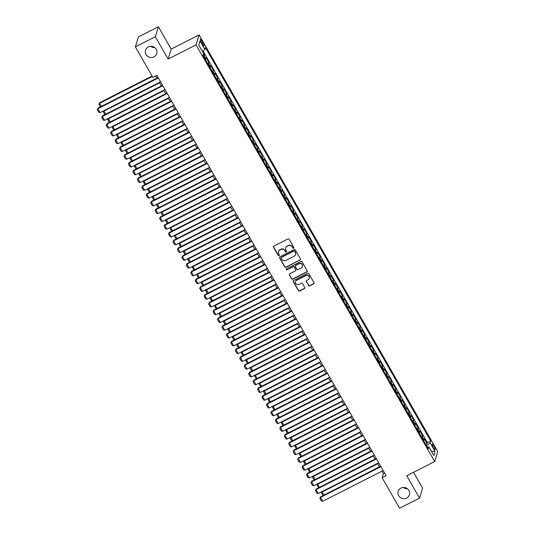 <?xml version="1.0" encoding="UTF-8"?>
<svg xmlns="http://www.w3.org/2000/svg" width="535" height="535" viewBox="0 0 535 535"><rect width="100%" height="100%" fill="white"/><g stroke="black" fill="none" stroke-linecap="round" stroke-linejoin="round"><path stroke-width="0.8" d="M293.588 248.227A0.629 0.602 -163 0 0 293.829 247.417L289.188 239.305A0.903 0.856 -163 0 0 287.964 238.944L273.866 246.113A0.903 0.856 -163 0 0 273.519 247.277L278.16 255.382A0.629 0.602 -163 0 0 279.317 255.289A0.629 0.602 -163 0 0 279.257 254.827L278.661 253.777A2.882 2.742 -163 0 1 279.765 250.059L280.942 249.464A2.882 2.742 -163 0 1 284.847 250.627L285.449 251.677A0.629 0.602 -163 0 0 286.599 251.584A0.629 0.602 -163 0 0 286.546 251.122L285.944 250.072A2.882 2.742 -163 0 1 287.048 246.354L288.225 245.759A2.882 2.742 -163 0 1 292.13 246.923L292.732 247.972A0.629 0.602 -163 0 0 293.588 248.227M285.737 247.819A2.882 2.742 -163 0 1 287.135 246.087L288.311 245.485A2.882 2.742 -163 0 1 292.21 246.655L292.812 247.705A0.629 0.602 -163 0 0 293.909 247.738M273.492 246.481A0.903 0.856 -163 0 0 273.606 247.003L278.247 255.115A0.629 0.602 -163 0 0 279.337 255.148M278.454 251.524A2.882 2.742 -163 0 1 279.852 249.791L281.022 249.19A2.882 2.742 -163 0 1 284.928 250.36L285.529 251.41A0.629 0.602 -163 0 0 286.62 251.443M400.942 488.094A5.872 5.591 -163 0 0 400.153 497.363A5.872 5.591 -163 0 0 409.409 494.788A5.872 5.591 -163 0 0 400.942 488.094M403.31 487.465A5.872 5.591 -163 0 0 407.336 488.696M148.289 46.933A5.872 5.591 -163 0 0 147.493 56.195A5.872 5.591 -163 0 0 156.748 53.627A5.872 5.591 -163 0 0 148.289 46.933M150.656 46.304A5.872 5.591 -163 0 0 154.675 47.535M433.972 446.029A2.936 0.642 63 0 0 432.374 444.271A2.936 0.642 63 0 0 433.444 447.755A2.936 0.642 63 0 0 435.035 449.507A2.936 0.642 63 0 0 433.972 446.029M308.508 285.496A0.903 0.856 -163 0 0 309.725 285.864L313.684 283.851A0.903 0.856 -163 0 0 314.032 282.687L308.869 273.686A0.903 0.856 -163 0 0 307.652 273.318L293.554 280.487A0.903 0.856 -163 0 0 293.207 281.651L298.363 290.652A0.903 0.856 -163 0 0 299.587 291.02L304.361 288.592A0.903 0.856 -163 0 0 304.709 287.429L302.502 283.577A0.903 0.856 -163 0 0 301.279 283.209L298.911 284.413A2.407 2.294 -163 0 1 295.44 281.671A2.407 2.294 -163 0 1 296.571 280.333L305.853 275.612A2.407 2.294 -163 0 1 309.33 278.361A2.407 2.294 -163 0 1 308.193 279.698L306.649 280.48A0.903 0.856 -163 0 0 306.301 281.644L308.588 285.229A0.903 0.856 -163 0 0 309.812 285.59L313.764 283.577A0.903 0.856 -163 0 0 314.139 283.209M406.754 475.755L419.554 498.105L399.605 508.25L382.13 477.735L386.123 475.709L156.842 75.355L152.849 77.388L135.375 46.873L155.324 36.728L168.124 59.077L196.051 44.873L434.687 461.551L406.754 475.755M300.088 260.117A0.903 0.856 -163 0 0 300.436 258.96L295.28 249.952A0.903 0.856 -163 0 0 294.063 249.591L279.965 256.76A0.903 0.856 -163 0 0 279.618 257.923L284.774 266.925A0.903 0.856 -163 0 0 285.991 267.286L300.175 259.849A0.903 0.856 -163 0 0 300.543 259.482M302.074 261.816L307.23 270.824A0.903 0.856 -163 0 1 306.889 271.981L292.785 279.156A0.903 0.856 -163 0 1 291.568 278.788L289.361 274.936A0.903 0.856 -163 0 1 289.709 273.773L295.427 270.864A0.903 0.856 -163 0 0 295.775 269.707L294.31 267.152A0.903 0.856 -163 0 0 293.086 266.784L287.135 269.814A0.629 0.602 -163 0 1 286.225 269.092A0.629 0.602 -163 0 1 286.526 268.744L300.857 261.454A0.903 0.856 -163 0 1 302.074 261.816M425.72 444.277L427.111 443.568L424.442 438.907L424.141 439.89L422.356 436.781A3.671 0.789 150.2 0 1 421.827 437.483M421.266 436.507L422.657 435.798L419.988 431.136L419.687 432.119L417.909 429.01A3.671 0.789 150.2 0 1 417.374 429.705M416.812 428.729L418.209 428.027L415.534 423.359L415.234 424.342L413.455 421.232A3.671 0.789 150.2 0 1 412.92 421.934M412.365 420.958L413.756 420.249L411.081 415.588L410.78 416.571L409.001 413.461A3.671 0.789 150.2 0 1 408.466 414.157M407.911 413.187L409.302 412.478L406.633 407.81L406.332 408.793L404.547 405.684A3.671 0.789 150.2 0 1 404.019 406.386M403.457 405.41L404.848 404.701L402.18 400.04L401.879 401.023L400.1 397.913A3.671 0.789 150.2 0 1 399.565 398.615M399.003 397.639L400.401 396.93L397.726 392.262L397.425 393.245L395.646 390.142A3.671 0.789 150.2 0 1 395.111 390.838M394.556 389.861L395.947 389.152L393.272 384.491L392.971 385.474L391.192 382.364A3.671 0.789 150.2 0 1 390.664 383.067M390.102 382.09L391.493 381.381L388.825 376.714L388.524 377.703L386.738 374.594A3.671 0.789 150.2 0 1 386.21 375.289M385.648 374.313L387.039 373.604L384.371 368.943L384.07 369.926L382.291 366.816A3.671 0.789 150.2 0 1 381.756 367.518M381.194 366.542L382.592 365.833L379.917 361.172L379.616 362.155L377.837 359.045A3.671 0.789 150.2 0 1 377.302 359.741M376.747 358.764L378.138 358.062L375.463 353.394L375.162 354.377L373.383 351.268A3.671 0.789 150.2 0 1 372.855 351.97M372.293 350.993L373.684 350.285L371.016 345.623L370.715 346.606L368.929 343.497A3.671 0.789 150.2 0 1 368.401 344.192M367.839 343.223L369.23 342.514L366.562 337.846L366.261 338.829L364.482 335.719A3.671 0.789 150.2 0 1 363.947 336.421M363.392 335.445L364.783 334.736L362.108 330.075L361.807 331.058L360.028 327.948A3.671 0.789 150.2 0 1 359.493 328.65M358.938 327.674L360.329 326.965L357.661 322.297L357.36 323.28L355.574 320.177A3.671 0.789 150.2 0 1 355.046 320.873M354.484 319.897L355.875 319.188L353.207 314.526L352.906 315.51L351.12 312.4A3.671 0.789 150.2 0 1 350.592 313.102M350.03 312.126L351.428 311.417L348.753 306.749L348.452 307.739L346.673 304.629A3.671 0.789 150.2 0 1 346.138 305.325M345.583 304.348L346.974 303.639L344.299 298.978L343.998 299.961L342.219 296.851A3.671 0.789 150.2 0 1 341.684 297.554M341.129 296.577L342.52 295.868L339.852 291.207L339.551 292.19L337.766 289.081A3.671 0.789 150.2 0 1 337.237 289.776M336.675 288.8L338.066 288.097L335.398 283.43L335.097 284.413L333.318 281.303A3.671 0.789 150.2 0 1 332.783 282.005M332.222 281.029L333.619 280.32L330.944 275.659L330.643 276.642L328.864 273.532A3.671 0.789 150.2 0 1 328.329 274.234M327.774 273.258L329.165 272.549L326.49 267.881L326.189 268.864L324.411 265.755A3.671 0.789 150.2 0 1 323.876 266.457M323.321 265.48L324.712 264.772L322.043 260.11L321.742 261.093L319.957 257.984A3.671 0.789 150.2 0 1 319.428 258.686M318.867 257.709L320.258 257.001L317.589 252.333L317.288 253.322L315.51 250.213A3.671 0.789 150.2 0 1 314.975 250.908M314.413 249.932L315.81 249.223L313.135 244.562L312.835 245.545L311.056 242.435A3.671 0.789 150.2 0 1 310.521 243.137M309.966 242.161L311.357 241.452L308.682 236.784L308.381 237.774L306.602 234.664A3.671 0.789 150.2 0 1 306.073 235.36M305.512 234.383L306.903 233.675L304.234 229.013L303.933 229.996L302.148 226.887A3.671 0.789 150.2 0 1 301.62 227.589M301.058 226.613L302.449 225.904L299.781 221.243L299.48 222.226L297.701 219.116A3.671 0.789 150.2 0 1 297.166 219.811M296.604 218.835L298.002 218.133L295.327 213.465L295.026 214.448L293.247 211.338A3.671 0.789 150.2 0 1 292.712 212.041M292.157 211.064L293.548 210.355L290.873 205.694L290.572 206.677L288.793 203.567A3.671 0.789 150.2 0 1 288.265 204.27M287.703 203.293L289.094 202.584L286.426 197.917L286.125 198.9L284.339 195.79A3.671 0.789 150.2 0 1 283.811 196.492M283.249 195.516L284.64 194.807L281.972 190.146L281.671 191.129L279.892 188.019A3.671 0.789 150.2 0 1 279.357 188.721M278.802 187.745L280.193 187.036L277.518 182.368L277.217 183.358L275.438 180.248A3.671 0.789 150.2 0 1 274.903 180.944M274.348 179.967L275.739 179.258L273.071 174.597L272.763 175.58L270.984 172.471A3.671 0.789 150.2 0 1 270.456 173.173M269.894 172.196L271.285 171.488L268.617 166.82L268.316 167.809L266.53 164.7A3.671 0.789 150.2 0 1 266.002 165.395M265.44 164.419L266.838 163.71L264.163 159.049L263.862 160.032L262.083 156.922A3.671 0.789 150.2 0 1 261.548 157.624M260.993 156.648L262.384 155.939L259.709 151.278L259.408 152.261L257.629 149.151A3.671 0.789 150.2 0 1 257.094 149.847M256.539 148.877L257.93 148.168L255.262 143.5L254.961 144.483L253.175 141.374A3.671 0.789 150.2 0 1 252.647 142.076M252.085 141.1L253.476 140.391L250.808 135.73L250.507 136.713L248.728 133.603A3.671 0.789 150.2 0 1 248.193 134.305M247.631 133.329L249.029 132.62L246.354 127.952L246.053 128.935L244.274 125.825A3.671 0.789 150.2 0 1 243.739 126.527M243.184 125.551L244.575 124.842L241.9 120.181L241.599 121.164L239.82 118.054A3.671 0.789 150.2 0 1 239.285 118.757M238.73 117.78L240.121 117.071L237.453 112.403L237.152 113.393L235.367 110.284A3.671 0.789 150.2 0 1 234.838 110.979M234.276 110.003L235.667 109.294L232.999 104.633L232.698 105.616L230.919 102.506A3.671 0.789 150.2 0 1 230.384 103.208M229.823 102.232L231.22 101.523L228.545 96.855L228.244 97.845L226.465 94.735A3.671 0.789 150.2 0 1 225.93 95.431M225.375 94.454L226.766 93.752L224.091 89.084L223.79 90.067L222.012 86.958A3.671 0.789 150.2 0 1 221.483 87.66M220.922 86.683L222.313 85.974L219.644 81.313L219.343 82.296L217.558 79.187A3.671 0.789 150.2 0 1 217.029 79.882M216.468 78.912L217.859 78.204L215.19 73.536L214.889 74.519L213.111 71.409A3.671 0.789 150.2 0 1 212.576 72.111M212.014 71.135L213.411 70.426L210.736 65.765L210.436 66.748L208.657 63.638A3.671 0.789 150.2 0 1 208.122 64.34M207.567 63.364L208.958 62.655L206.283 57.987L205.982 58.97A3.671 0.789 150.2 0 1 205.453 59.673M201.454 42.633L202.431 44.345A2.842 0.622 63 0 0 203.975 46.043A2.842 0.622 63 0 0 202.939 42.673L201.962 40.961A2.842 0.622 63 0 0 200.418 39.262A2.842 0.622 63 0 0 201.454 42.633M196.051 44.873L199.107 34.895L437.737 451.573L434.687 461.551M427.111 443.568L427.385 442.666L430.742 440.96L205.46 47.608L204.885 49.494L202.384 51.413M430.742 440.96L430.16 442.853L435.055 451.4L433.805 455.499L428.909 446.952L428.328 448.838L203.053 55.479L203.628 53.594L198.732 45.04L199.99 40.941L204.885 49.494M203.113 55.587L204.504 54.878L204.203 55.861A3.671 0.789 150.2 0 1 203.674 56.563M208.958 62.655L208.657 63.638M213.411 70.426L213.111 71.409M217.859 78.204L217.558 79.187M222.313 85.974L222.012 86.958M226.766 93.752L226.465 94.735M231.22 101.523L230.919 102.506M235.667 109.294L235.367 110.284M240.121 117.071L239.82 118.054M244.575 124.842L244.274 125.825M249.029 132.62L248.728 133.603M253.476 140.391L253.175 141.374M257.93 148.168L257.629 149.151M262.384 155.939L262.083 156.922M266.838 163.71L266.53 164.7M271.285 171.488L270.984 172.471M275.739 179.258L275.438 180.248M280.193 187.036L279.892 188.019M284.64 194.807L284.339 195.79M289.094 202.584L288.793 203.567M293.548 210.355L293.247 211.338M298.002 218.133L297.701 219.116M302.449 225.904L302.148 226.887M306.903 233.675L306.602 234.664M311.357 241.452L311.056 242.435M315.81 249.223L315.51 250.213M320.258 257.001L319.957 257.984M324.712 264.772L324.411 265.755M329.165 272.549L328.864 273.532M333.619 280.32L333.318 281.303M338.066 288.097L337.766 289.081M342.52 295.868L342.219 296.851M346.974 303.639L346.673 304.629M351.428 311.417L351.12 312.4M355.875 319.188L355.574 320.177M360.329 326.965L360.028 327.948M364.783 334.736L364.482 335.719M369.23 342.514L368.929 343.497M373.684 350.285L373.383 351.268M378.138 358.062L377.837 359.045M382.592 365.833L382.291 366.816M387.039 373.604L386.738 374.594M391.493 381.381L391.192 382.364M395.947 389.152L395.646 390.142M400.401 396.93L400.1 397.913M404.848 404.701L404.547 405.684M409.302 412.478L409.001 413.461M413.756 420.249L413.455 421.232M418.209 428.027L417.909 429.01M422.657 435.798L422.356 436.781M427.385 442.666L203.032 50.919M204.504 54.878L202.477 51.34M427.585 447.2L426.489 445.628M168.124 59.077L171.18 49.1L158.38 26.75L155.324 36.728M158.38 26.75L138.431 36.895L135.375 46.873M419.554 498.105L422.61 488.127L413.548 472.298M171.18 49.1L199.107 34.895M381.93 471.174L383.374 473.696L382.13 477.735M155.605 75.983L156.842 78.15M159.323 82.484L161.296 85.928M163.777 90.254L165.75 93.699M168.224 98.025L170.197 101.476M172.678 105.803L174.651 109.247M177.132 113.574L179.105 117.025M181.586 121.351L183.559 124.795M186.033 129.122L188.006 132.573M190.487 136.9L192.46 140.344M194.941 144.671L196.913 148.115M199.394 152.448L201.367 155.892M203.842 160.219L205.814 163.663M208.296 167.99L210.268 171.441M212.749 175.768L214.722 179.212M217.197 183.538L219.176 186.989M221.65 191.316L223.623 194.76M226.104 199.087L228.077 202.538M230.558 206.864L232.531 210.309M235.005 214.635L236.985 218.079M239.459 222.413L241.432 225.857M243.913 230.184L245.886 233.628M248.367 237.955L250.34 241.405M252.814 245.732L254.787 249.176M257.268 253.503L259.241 256.954M261.722 261.281L263.695 264.725M266.176 269.051L268.149 272.502M270.623 276.829L272.596 280.273M275.077 284.6L277.05 288.044M279.531 292.377L281.504 295.822M283.985 300.148L285.957 303.592M288.432 307.919L290.405 311.37M292.886 315.697L294.859 319.141M297.34 323.468L299.312 326.918M301.787 331.245L303.766 334.689M306.241 339.016L308.213 342.46M310.695 346.794L312.667 350.238M315.148 354.565L317.121 358.009M319.596 362.342L321.575 365.786M324.049 370.113L326.022 373.557M328.503 377.884L330.476 381.335M332.957 385.661L334.93 389.106M337.404 393.432L339.377 396.883M341.858 401.21L343.831 404.654M346.312 408.981L348.285 412.425M350.766 416.758L352.739 420.202M355.213 424.529L357.186 427.973M359.667 432.3L361.64 435.751M364.121 440.078L366.094 443.522M368.575 447.848L370.548 451.299M373.022 455.626L374.995 459.07M377.476 463.397L379.449 466.848M384.611 473.067L383.374 473.696M209.907 67.45A3.671 0.789 -29.8 0 0 210.436 66.748M214.354 75.221A3.671 0.789 -29.8 0 0 214.889 74.519M218.808 82.992A3.671 0.789 -29.8 0 0 219.343 82.296M223.262 90.769A3.671 0.789 -29.8 0 0 223.79 90.067M227.716 98.54A3.671 0.789 -29.8 0 0 228.244 97.845M232.163 106.318A3.671 0.789 -29.8 0 0 232.698 105.616M236.617 114.089A3.671 0.789 -29.8 0 0 237.152 113.393M241.071 121.866A3.671 0.789 -29.8 0 0 241.599 121.164M245.518 129.637A3.671 0.789 -29.8 0 0 246.053 128.935M249.972 137.415A3.671 0.789 -29.8 0 0 250.507 136.713M254.426 145.186A3.671 0.789 -29.8 0 0 254.961 144.483M258.88 152.956A3.671 0.789 -29.8 0 0 259.408 152.261M263.327 160.734A3.671 0.789 -29.8 0 0 263.862 160.032M267.781 168.505A3.671 0.789 -29.8 0 0 268.316 167.809M272.235 176.282A3.671 0.789 -29.8 0 0 272.763 175.58M276.689 184.053A3.671 0.789 -29.8 0 0 277.217 183.358M281.136 191.831A3.671 0.789 -29.8 0 0 281.671 191.129M285.59 199.602A3.671 0.789 -29.8 0 0 286.125 198.9M290.044 207.379A3.671 0.789 -29.8 0 0 290.572 206.677M294.497 215.15A3.671 0.789 -29.8 0 0 295.026 214.448M298.945 222.921A3.671 0.789 -29.8 0 0 299.48 222.226M303.399 230.699A3.671 0.789 -29.8 0 0 303.933 229.996M307.852 238.47A3.671 0.789 -29.8 0 0 308.381 237.774M312.306 246.247A3.671 0.789 -29.8 0 0 312.835 245.545M316.753 254.018A3.671 0.789 -29.8 0 0 317.288 253.322M321.207 261.796A3.671 0.789 -29.8 0 0 321.742 261.093M325.661 269.566A3.671 0.789 -29.8 0 0 326.189 268.864M330.108 277.337A3.671 0.789 -29.8 0 0 330.643 276.642M334.562 285.115A3.671 0.789 -29.8 0 0 335.097 284.413M339.016 292.886A3.671 0.789 -29.8 0 0 339.551 292.19M343.47 300.663A3.671 0.789 -29.8 0 0 343.998 299.961M347.917 308.434A3.671 0.789 -29.8 0 0 348.452 307.739M352.371 316.212A3.671 0.789 -29.8 0 0 352.906 315.51M356.825 323.983A3.671 0.789 -29.8 0 0 357.36 323.28M361.279 331.76A3.671 0.789 -29.8 0 0 361.807 331.058M365.726 339.531A3.671 0.789 -29.8 0 0 366.261 338.829M370.18 347.302A3.671 0.789 -29.8 0 0 370.715 346.606M374.634 355.079A3.671 0.789 -29.8 0 0 375.162 354.377M379.088 362.85A3.671 0.789 -29.8 0 0 379.616 362.155M383.535 370.628A3.671 0.789 -29.8 0 0 384.07 369.926M387.989 378.399A3.671 0.789 -29.8 0 0 388.524 377.703M392.443 386.176A3.671 0.789 -29.8 0 0 392.971 385.474M396.896 393.947A3.671 0.789 -29.8 0 0 397.425 393.245M401.344 401.725A3.671 0.789 -29.8 0 0 401.879 401.023M405.797 409.496A3.671 0.789 -29.8 0 0 406.332 408.793M410.251 417.267A3.671 0.789 -29.8 0 0 410.78 416.571M414.705 425.044A3.671 0.789 -29.8 0 0 415.234 424.342M419.152 432.815A3.671 0.789 -29.8 0 0 419.687 432.119M428.909 446.952L427.411 447.233M423.606 440.593A3.671 0.789 -29.8 0 0 424.141 439.89M426.636 445.555L430.16 442.853M198.752 45.074L199.99 40.941M435.055 451.4L431.29 451.112M279.591 257.128A0.903 0.856 -163 0 0 279.698 257.649L284.854 266.657A0.903 0.856 -163 0 0 286.078 267.018L300.175 259.849M294.665 251.35A0.629 0.602 -163 0 0 293.809 251.096L281.437 257.388A0.629 0.602 -163 0 0 281.196 258.204L281.825 259.308A2.882 2.742 -163 0 0 285.73 260.478L294.19 256.171A2.882 2.742 -163 0 0 295.3 252.453L294.745 251.082A0.629 0.602 -163 0 0 293.896 250.828L293.809 251.096M281.196 257.609A0.629 0.602 -163 0 1 281.517 257.121L293.896 250.828M295.587 254.439A2.882 2.742 -163 0 0 295.38 252.186L295.3 252.453M294.745 251.082L295.38 252.186M289.335 274.141A0.903 0.856 -163 0 0 289.442 274.669L291.649 278.521A0.903 0.856 -163 0 0 292.872 278.882L306.97 271.713A0.903 0.856 -163 0 0 307.337 271.345M295.882 270.228A0.903 0.856 -163 0 0 295.855 269.433L294.39 266.878A0.903 0.856 -163 0 0 293.167 266.517L287.135 269.814M286.285 268.965A0.629 0.602 -163 0 0 287.215 269.54M301.359 267.848A2.407 2.294 -163 0 0 301.686 264.049A2.407 2.294 -163 0 0 299.018 263.768L295.748 265.427A0.903 0.856 -163 0 0 295.407 266.59L296.865 269.145A0.903 0.856 -163 0 0 298.089 269.513L301.359 267.848M302.529 266.376A2.407 2.294 -163 0 0 299.105 263.494L299.018 263.768M295.38 265.801A0.903 0.856 -163 0 1 295.835 265.159L299.105 263.494M306.274 280.848A0.903 0.856 -163 0 0 306.381 281.377L308.588 285.229M309.364 278.22A2.407 2.294 -163 0 0 305.94 275.344L305.853 275.612M295.487 281.537A2.407 2.294 -163 0 1 296.657 280.066L305.94 275.344M293.18 280.855A0.903 0.856 -163 0 0 293.287 281.383L298.443 290.385A0.903 0.856 -163 0 0 299.667 290.752L304.442 288.318A0.903 0.856 -163 0 0 304.816 287.95M152.074 76.03L99.757 102.633L99.55 103.308L152.321 76.465M100.419 106.853L98.915 104.218L99.55 103.308L101.322 106.391M98.915 104.218L99.757 102.633M160.56 81.848L100.132 112.591L97.905 108.699L98.112 108.023L97.263 109.608L97.905 108.699L158.333 77.963M158.079 77.521L98.112 108.023M100.132 112.591L98.821 112.33L97.263 109.608M104.171 110.531L104.004 111.079L159.53 82.845M104.873 114.624L103.362 111.989L104.004 111.079L105.769 114.169M103.362 111.989L104.124 110.551M108.625 118.302L108.458 118.857L163.984 90.616M109.327 122.401L107.816 119.766L108.458 118.857L110.223 121.94M107.816 119.766L108.578 118.329M113.079 126.079L112.912 126.628L168.431 98.386M113.774 130.172L112.27 127.537L112.912 126.628L114.677 129.717M112.27 127.537L113.032 126.099M117.533 133.85L117.359 134.405L172.885 106.164M118.228 137.943L116.724 135.315L117.359 134.405L119.131 137.488M116.724 135.315L117.486 133.877M165.014 89.626L104.579 120.362L102.352 116.476L102.559 115.801L101.71 117.386L102.352 116.476L162.787 85.74M162.533 85.299L102.559 115.801M104.579 120.362L103.268 120.101L101.71 117.386M169.461 97.397L109.033 128.132L106.806 124.247L107.013 123.572L106.164 125.157L106.806 124.247L167.234 93.511M166.987 93.07L107.013 123.572M109.033 128.132L107.722 127.878L106.164 125.157M173.915 105.174L113.487 135.91L111.26 132.025L111.467 131.349L110.618 132.927L111.26 132.025L171.688 101.289M171.434 100.847L111.467 131.349M113.487 135.91L112.176 135.649L110.618 132.927M178.369 112.945L117.934 143.681L115.714 139.795L115.914 139.12L115.072 140.705L115.714 139.795L176.142 109.06M175.888 108.618L115.914 139.12M117.934 143.681L116.63 143.427L115.072 140.705M121.98 141.628L121.813 142.176L177.339 113.935M122.682 145.721L121.171 143.086L121.813 142.176L123.578 145.259M121.171 143.086L121.933 141.648M182.823 120.723L122.388 151.458L120.161 147.573L120.368 146.898L119.519 148.476L120.161 147.573L180.596 116.831M180.342 116.396L120.368 146.898M122.388 151.458L121.077 151.198L119.519 148.476M126.434 149.399L126.267 149.954L181.786 121.712M127.136 153.492L125.625 150.857L126.267 149.954L128.032 153.037M125.625 150.857L126.387 149.425M187.27 128.494L126.842 159.229L124.615 155.344L124.822 154.668L123.973 156.253L124.615 155.344L185.043 124.608M184.796 124.167L124.822 154.668M126.842 159.229L125.531 158.975L123.973 156.253M130.888 157.17L130.721 157.725L186.24 129.483M131.583 161.269L130.079 158.634L130.721 157.725L132.486 160.808M130.079 158.634L130.841 157.196M191.724 136.271L131.296 167.007L129.069 163.115L129.276 162.446L128.427 164.024L129.069 163.115L189.497 132.379M189.243 131.938L129.276 162.446M131.296 167.007L129.985 166.746L128.427 164.024M135.342 164.947L135.168 165.496L190.694 137.261M136.037 169.04L134.526 166.405L135.168 165.496L136.94 168.585M134.526 166.405L135.288 164.974M196.178 144.042L135.743 174.778L133.523 170.892L133.723 170.217L132.881 171.802L133.523 170.892L193.951 140.157M193.697 139.715L133.723 170.217M135.743 174.778L134.439 174.524L132.881 171.802M139.789 172.718L139.622 173.273L195.148 145.032M140.491 176.817L138.98 174.183L139.622 173.273L141.387 176.356M138.98 174.183L139.742 172.745M144.243 180.496L144.075 181.044L199.595 152.809M144.945 184.588L143.433 181.953L144.075 181.044L145.841 184.134M143.433 181.953L144.196 180.516M148.697 188.266L148.529 188.822L204.049 160.58M149.392 192.366L147.887 189.731L148.529 188.822L150.295 191.904M147.887 189.731L148.65 188.293M153.15 196.044L152.977 196.592L208.503 168.351M153.846 200.137L152.335 197.502L152.977 196.592L154.749 199.682M152.335 197.502L153.097 196.064M157.598 203.815L157.43 204.37L212.957 176.129M158.3 207.908L156.788 205.273L157.43 204.37L159.196 207.453M156.788 205.273L157.551 203.842M162.051 211.592L161.884 212.141L217.404 183.9M162.754 215.685L161.242 213.05L161.884 212.141L163.65 215.224M161.242 213.05L162.005 211.613M166.505 219.363L166.338 219.918L221.858 191.677M167.201 223.456L165.696 220.821L166.338 219.918L168.104 223.001M165.696 220.821L166.459 219.39M170.959 227.134L170.785 227.689L226.312 199.448M171.655 231.234L170.143 228.599L170.785 227.689L172.558 230.772M170.143 228.599L170.906 227.161M175.406 234.912L175.239 235.46L230.766 207.226M176.109 239.005L174.597 236.37L175.239 235.46L177.005 238.55M174.597 236.37L175.36 234.939M179.86 242.683L179.693 243.238L235.213 214.996M180.556 246.782L179.051 244.147L179.693 243.238L181.459 246.321M179.051 244.147L179.813 242.709M184.314 250.46L184.147 251.009L239.667 222.767M185.01 254.553L183.505 251.918L184.147 251.009L185.912 254.098M183.505 251.918L184.267 250.48M188.768 258.231L188.594 258.786L244.12 230.545M189.464 262.331L187.952 259.696L188.594 258.786L190.36 261.869M187.952 259.696L188.715 258.258M200.625 151.813L140.197 182.549L137.97 178.663L138.177 177.988L137.328 179.573L137.97 178.663L198.405 147.927M198.151 147.486L138.177 177.988M140.197 182.549L138.886 182.295L137.328 179.573M205.079 159.59L144.651 190.326L142.424 186.441L142.631 185.765L141.782 187.35L142.424 186.441L202.852 155.705M202.604 155.264L142.631 185.765M144.651 190.326L143.34 190.065L141.782 187.35M209.533 167.361L149.105 198.097L146.878 194.212L147.085 193.536L146.236 195.121L146.878 194.212L207.306 163.476M207.052 163.035L147.085 193.536M149.105 198.097L147.794 197.843L146.236 195.121M213.987 175.139L153.552 205.875L151.325 201.989L151.532 201.314L150.689 202.892L151.325 201.989L211.76 171.253M211.506 170.812L151.532 201.314M153.552 205.875L152.248 205.614L150.689 202.892M218.434 182.91L158.006 213.646L155.779 209.76L155.986 209.085L155.137 210.67L155.779 209.76L216.214 179.024M215.959 178.583L155.986 209.085M158.006 213.646L156.695 213.391L155.137 210.67M222.888 190.687L162.459 221.423L160.232 217.531L160.44 216.862L159.59 218.44L160.232 217.531L220.661 186.795M220.413 186.361L160.44 216.862M162.459 221.423L161.149 221.162L159.59 218.44M227.342 198.458L166.913 229.194L164.686 225.309L164.894 224.633L164.044 226.218L164.686 225.309L225.115 194.573M224.861 194.131L164.894 224.633M166.913 229.194L165.603 228.94L164.044 226.218M231.795 206.236L171.361 236.972L169.134 233.079L169.341 232.411L168.498 233.989L169.134 233.079L229.568 202.344M229.314 201.902L169.341 232.411M171.361 236.972L170.056 236.711L168.498 233.989M236.243 214.007L175.814 244.742L173.587 240.857L173.795 240.182L172.945 241.766L173.587 240.857L234.022 210.121M233.768 209.68L173.795 240.182M175.814 244.742L174.504 244.488L172.945 241.766M240.696 221.778L180.268 252.513L178.041 248.628L178.249 247.952L177.399 249.537L178.041 248.628L238.47 217.892M238.222 217.451L178.249 247.952M180.268 252.513L178.958 252.259L177.399 249.537M245.15 229.555L184.722 260.291L182.495 256.405L182.702 255.73L181.853 257.315L182.495 256.405L242.923 225.67M242.669 225.228L182.702 255.73M184.722 260.291L183.411 260.03L181.853 257.315M249.604 237.326L189.169 268.062L186.942 264.176L187.15 263.501L186.3 265.086L186.942 264.176L247.377 233.441M247.123 232.999L187.15 263.501M189.169 268.062L187.859 267.808L186.3 265.086M193.215 266.009L193.048 266.557L248.574 238.316M193.917 270.101L192.406 267.467L193.048 266.557L194.814 269.647M192.406 267.467L193.168 266.029M197.669 273.78L197.502 274.335L253.022 246.093M198.365 277.872L196.86 275.237L197.502 274.335L199.267 277.418M196.86 275.237L197.622 273.806M202.123 281.557L201.949 282.105L257.475 253.864M202.818 285.65L201.314 283.015L201.949 282.105L203.721 285.188M201.314 283.015L202.076 281.577M206.57 289.328L206.403 289.883L261.929 261.642M207.272 293.421L205.761 290.786L206.403 289.883L208.168 292.966M205.761 290.786L206.523 289.355M254.051 245.104L193.623 275.839L191.396 271.954L191.604 271.278L190.754 272.857L191.396 271.954L251.824 241.218M251.577 240.777L191.604 271.278M193.623 275.839L192.312 275.578L190.754 272.857M258.505 252.874L198.077 283.61L195.85 279.725L196.057 279.049L195.208 280.634L195.85 279.725L256.278 248.989M256.024 248.548L196.057 279.049M198.077 283.61L196.766 283.356L195.208 280.634M262.959 260.652L202.524 291.388L200.304 287.496L200.505 286.827L199.662 288.405L200.304 287.496L260.732 256.76M260.478 256.325L200.505 286.827M202.524 291.388L201.22 291.127L199.662 288.405M267.413 268.423L206.978 299.159L204.751 295.273L204.958 294.598L204.109 296.183L204.751 295.273L265.186 264.537M264.932 264.096L204.958 294.598M206.978 299.159L205.667 298.904L204.109 296.183M211.024 297.099L210.857 297.654L266.376 269.413M211.726 301.198L210.215 298.563L210.857 297.654L212.622 300.737M210.215 298.563L210.977 297.126M271.86 276.2L211.432 306.936L209.205 303.044L209.412 302.375L208.563 303.954L209.205 303.044L269.633 272.308M269.386 271.867L209.412 302.375M211.432 306.936L210.121 306.675L208.563 303.954M215.478 304.876L215.311 305.425L270.83 277.19M216.173 308.969L214.669 306.334L215.311 305.425L217.076 308.514M214.669 306.334L215.431 304.903M276.314 283.971L215.886 314.707L213.659 310.822L213.866 310.146L213.017 311.731L213.659 310.822L274.087 280.086M273.833 279.644L213.866 310.146M215.886 314.707L214.575 314.446L213.017 311.731M219.932 312.647L219.758 313.202L275.284 284.961M220.627 316.747L219.116 314.112L219.758 313.202L221.53 316.285M219.116 314.112L219.878 312.674M280.768 291.742L220.333 322.478L218.113 318.592L218.313 317.917L217.471 319.502L218.113 318.592L278.541 287.857M278.287 287.415L218.313 317.917M220.333 322.478L219.029 322.224L217.471 319.502M224.379 320.425L224.212 320.973L279.738 292.732M225.081 324.518L223.57 321.883L224.212 320.973L225.977 324.063M223.57 321.883L224.332 320.445M285.215 299.52L224.787 330.255L222.56 326.37L222.767 325.695L221.918 327.28L222.56 326.37L282.995 295.634M282.741 295.193L222.767 325.695M224.787 330.255L223.476 329.995L221.918 327.28M228.833 328.196L228.666 328.751L284.185 300.51M229.535 332.295L228.024 329.66L228.666 328.751L230.431 331.834M228.024 329.66L228.786 328.222M289.669 307.291L229.241 338.026L227.014 334.141L227.221 333.465L226.372 335.05L227.014 334.141L287.442 303.405M287.195 302.964L227.221 333.465M229.241 338.026L227.93 337.772L226.372 335.05M233.287 335.973L233.12 336.522L288.639 308.28M233.982 340.066L232.478 337.431L233.12 336.522L234.885 339.611M232.478 337.431L233.24 335.993M294.123 315.068L233.695 345.804L231.468 341.918L231.675 341.243L230.826 342.821L231.468 341.918L291.896 311.183M291.642 310.741L231.675 341.243M233.695 345.804L232.384 345.543L230.826 342.821M237.741 343.744L237.567 344.299L293.093 316.058M238.436 347.837L236.925 345.202L237.567 344.299L239.339 347.382M236.925 345.202L237.687 343.771M298.577 322.839L238.142 353.575L235.922 349.689L236.122 349.014L235.28 350.599L235.922 349.689L296.35 318.954M296.096 318.512L236.122 349.014M238.142 353.575L236.838 353.321L235.28 350.599M242.188 351.522L242.021 352.07L297.547 323.829M242.89 355.614L241.379 352.98L242.021 352.07L243.786 355.153M241.379 352.98L242.141 351.542M303.024 330.617L242.596 361.352L240.369 357.46L240.576 356.791L239.727 358.37L240.369 357.46L300.804 326.724M300.55 326.29L240.576 356.791M242.596 361.352L241.285 361.092L239.727 358.37M246.642 359.293L246.474 359.848L301.994 331.606M247.344 363.385L245.833 360.75L246.474 359.848L248.24 362.931M245.833 360.75L246.595 359.319M307.478 338.387L247.05 369.123L244.823 365.238L245.03 364.562L244.181 366.147L244.823 365.238L305.251 334.502M305.003 334.061L245.03 364.562M247.05 369.123L245.739 368.869L244.181 366.147M251.096 367.063L250.928 367.619L306.448 339.377M251.791 371.163L250.286 368.528L250.928 367.619L252.694 370.702M250.286 368.528L251.049 367.09M311.932 346.165L251.503 376.901L249.277 373.009L249.484 372.34L248.635 373.918L249.277 373.009L309.705 342.273M309.451 341.832L249.484 372.34M251.503 376.901L250.193 376.64L248.635 373.918M255.549 374.841L255.376 375.389L310.902 347.155M256.245 378.934L254.734 376.299L255.376 375.389L257.148 378.479M254.734 376.299L255.496 374.868M316.386 353.936L255.951 384.672L253.724 380.786L253.931 380.111L253.088 381.696L253.724 380.786L314.159 350.05M313.905 349.609L253.931 380.111M255.951 384.672L254.647 384.411L253.088 381.696M259.997 382.612L259.829 383.167L315.356 354.926M260.699 386.711L259.187 384.077L259.829 383.167L261.595 386.25M259.187 384.077L259.95 382.639M320.833 361.707L260.405 392.443L258.178 388.557L258.385 387.882L257.536 389.467L258.178 388.557L318.613 357.821M318.358 357.38L258.385 387.882M260.405 392.443L259.094 392.188L257.536 389.467M264.45 390.389L264.283 390.938L319.803 362.697M265.146 394.482L263.641 391.847L264.283 390.938L266.049 394.028M263.641 391.847L264.404 390.41M325.287 369.484L264.858 400.22L262.632 396.335L262.839 395.659L261.989 397.244L262.632 396.335L323.06 365.599M322.812 365.158L262.839 395.659M264.858 400.22L263.548 399.959L261.989 397.244M268.904 398.16L268.737 398.715L324.257 370.474M269.6 402.253L268.095 399.625L268.737 398.715L270.503 401.798M268.095 399.625L268.858 398.187M329.741 377.255L269.312 407.991L267.085 404.106L267.293 403.43L266.443 405.015L267.085 404.106L327.514 373.37M327.26 372.928L267.293 403.43M269.312 407.991L268.002 407.737L266.443 405.015M273.358 405.938L273.184 406.486L328.711 378.245M274.054 410.031L272.542 407.396L273.184 406.486L274.95 409.576M272.542 407.396L273.305 405.958M334.194 385.033L273.76 415.769L271.533 411.883L271.74 411.208L270.891 412.786L271.533 411.883L331.967 381.147M331.713 380.706L271.74 411.208M273.76 415.769L272.449 415.508L270.891 412.786M277.805 413.709L277.638 414.264L333.165 386.023M278.508 417.802L276.996 415.167L277.638 414.264L279.404 417.347M276.996 415.167L277.759 413.736M338.642 392.804L278.213 423.539L275.986 419.654L276.194 418.979L275.344 420.563L275.986 419.654L336.415 388.918M336.167 388.477L276.194 418.979M278.213 423.539L276.903 423.285L275.344 420.563M282.259 421.486L282.092 422.035L337.612 393.793M282.955 425.579L281.45 422.944L282.092 422.035L283.858 425.118M281.45 422.944L282.212 421.506M343.095 400.581L282.667 431.317L280.44 427.425L280.648 426.756L279.798 428.334L280.44 427.425L340.869 396.689M340.614 396.254L280.648 426.756M282.667 431.317L281.356 431.056L279.798 428.334M286.713 429.257L286.539 429.806L342.066 401.571M287.409 433.35L285.904 430.715L286.539 429.806L288.311 432.895M285.904 430.715L286.666 429.284M347.549 408.352L287.114 439.088L284.894 435.202L285.095 434.527L284.252 436.112L284.894 435.202L345.322 404.467M345.068 404.025L285.095 434.527M287.114 439.088L285.81 438.834L284.252 436.112M291.16 437.028L290.993 437.583L346.519 409.342M291.863 441.128L290.351 438.493L290.993 437.583L292.759 440.666M290.351 438.493L291.114 437.055M352.003 416.13L291.568 446.865L289.341 442.973L289.549 442.305L288.699 443.883L289.341 442.973L349.776 412.238M349.522 411.796L289.549 442.305M291.568 446.865L290.258 446.605L288.699 443.883M295.614 444.806L295.447 445.354L350.967 417.119M296.316 448.898L294.805 446.264L295.447 445.354L297.213 448.444M294.805 446.264L295.567 444.832M356.45 423.901L296.022 454.636L293.795 450.751L294.003 450.075L293.153 451.66L293.795 450.751L354.223 420.015M353.976 419.574L294.003 450.075M296.022 454.636L294.711 454.375L293.153 451.66M300.068 452.577L299.901 453.132L355.421 424.89M300.764 456.676L299.259 454.041L299.901 453.132L301.666 456.215M299.259 454.041L300.021 452.603M360.904 431.671L300.476 462.407L298.249 458.522L298.456 457.846L297.607 459.431L298.249 458.522L358.677 427.786M358.423 427.345L298.456 457.846M300.476 462.407L299.165 462.153L297.607 459.431M304.522 460.354L304.348 460.902L359.874 432.661M305.217 464.447L303.706 461.812L304.348 460.902L306.12 463.992M303.706 461.812L304.468 460.374M365.358 439.449L304.923 470.185L302.703 466.299L302.904 465.624L302.061 467.202L302.703 466.299L363.131 435.564M362.877 435.122L302.904 465.624M304.923 470.185L303.619 469.924L302.061 467.202M308.969 468.125L308.802 468.68L364.328 440.439M309.671 472.218L308.16 469.59L308.802 468.68L310.567 471.763M308.16 469.59L308.922 468.152M369.812 447.22L309.377 477.956L307.15 474.07L307.358 473.395L306.508 474.98L307.15 474.07L367.585 443.334M367.331 442.893L307.358 473.395M309.377 477.956L308.066 477.702L306.508 474.98M313.423 475.903L313.256 476.451L368.776 448.21M314.125 479.995L312.614 477.36L313.256 476.451L315.021 479.534M312.614 477.36L313.376 475.923M374.259 454.997L313.831 485.733L311.604 481.848L311.811 481.172L310.962 482.751L311.604 481.848L372.032 451.112M371.785 450.671L311.811 481.172M313.831 485.733L312.52 485.472L310.962 482.751M317.877 483.673L317.71 484.228L373.229 455.987M318.572 487.766L317.068 485.131L317.71 484.228L319.475 487.311M317.068 485.131L317.83 483.7M378.713 462.768L318.285 493.504L316.058 489.619L316.265 488.943L315.416 490.528L316.058 489.619L376.486 458.883M376.232 458.441L316.265 488.943M318.285 493.504L316.974 493.25L315.416 490.528M322.331 491.451L322.157 491.999L377.683 463.758M323.026 495.544L321.515 492.909L322.157 491.999L323.929 495.082M321.515 492.909L322.277 491.471M383.167 470.546L322.732 501.282L320.512 497.389L320.712 496.721L319.87 498.299L320.512 497.389L380.94 466.654M380.686 466.212L320.712 496.721M322.732 501.282L321.428 501.021L319.87 498.299M205.982 58.97L204.203 55.861M200.879 41.509L201.962 40.961M201.802 43.248L202.939 42.673"/></g></svg>
